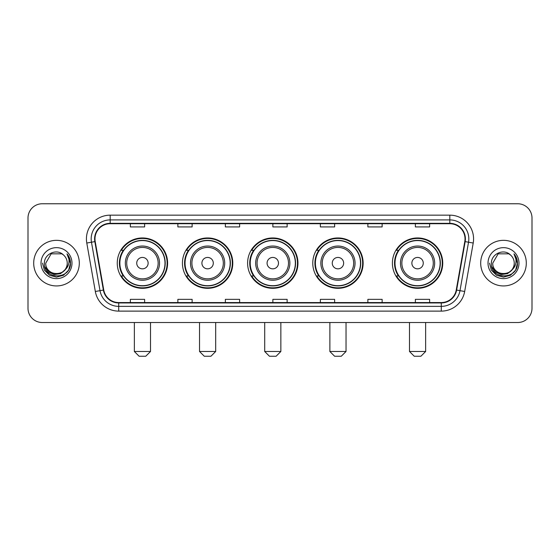 <?xml version="1.0" encoding="UTF-8"?>
<svg xmlns="http://www.w3.org/2000/svg" width="560" height="560" viewBox="0 0 560 560"><rect width="100%" height="100%" fill="white"/><g stroke="black" fill="none" stroke-linecap="round" stroke-linejoin="round"><path stroke-width="0.84" d="M392.392 263.137A25.179 25.179 0 0 0 417.564 288.316A25.179 25.179 0 0 0 442.743 263.137A25.179 25.179 0 0 0 417.564 237.958A25.179 25.179 0 0 0 392.392 263.137M312.774 263.137A25.179 25.179 0 0 0 337.953 288.316A25.179 25.179 0 0 0 363.132 263.137A25.179 25.179 0 0 0 337.953 237.958A25.179 25.179 0 0 0 312.774 263.137M247.604 263.137A25.179 25.179 0 0 0 272.783 288.316A25.179 25.179 0 0 0 297.955 263.137A25.179 25.179 0 0 0 272.783 237.958A25.179 25.179 0 0 0 247.604 263.137M182.427 263.137A25.179 25.179 0 0 0 207.606 288.316A25.179 25.179 0 0 0 232.785 263.137A25.179 25.179 0 0 0 207.606 237.958A25.179 25.179 0 0 0 182.427 263.137M117.257 263.137A25.179 25.179 0 0 0 142.436 288.316A25.179 25.179 0 0 0 167.608 263.137A25.179 25.179 0 0 0 142.436 237.958A25.179 25.179 0 0 0 117.257 263.137M123.298 275.961A23.037 23.037 0 0 1 123.298 250.313M188.468 275.961A23.037 23.037 0 0 1 188.468 250.313M253.638 275.961A23.037 23.037 0 0 1 253.638 250.313M318.815 275.961A23.037 23.037 0 0 1 318.815 250.313M398.426 275.961A23.037 23.037 0 0 1 398.426 250.313M28 218.008L28 308.266A14.252 14.252 0 0 0 42.252 322.518L517.748 322.518A14.252 14.252 0 0 0 532 308.266L532 218.008A14.252 14.252 0 0 0 517.748 203.756L42.252 203.756A14.252 14.252 0 0 0 28 218.008L28 308.266M33.698 263.137A22.799 22.799 0 0 0 56.504 285.936A22.799 22.799 0 0 0 79.303 263.137A22.799 22.799 0 0 0 56.504 240.338A22.799 22.799 0 0 0 33.698 263.137A22.799 22.799 0 0 0 56.504 285.936A22.799 22.799 0 0 0 79.303 263.137A22.799 22.799 0 0 0 56.504 240.338A22.799 22.799 0 0 0 33.698 263.137M480.697 263.137A22.799 22.799 0 0 0 503.496 285.936A22.799 22.799 0 0 0 526.302 263.137A22.799 22.799 0 0 0 503.496 240.338A22.799 22.799 0 0 0 480.697 263.137A22.799 22.799 0 0 0 503.496 285.936A22.799 22.799 0 0 0 526.302 263.137A22.799 22.799 0 0 0 503.496 240.338A22.799 22.799 0 0 0 480.697 263.137M94.976 238.91A15.204 15.204 0 0 1 110.18 223.713L449.82 223.713A15.204 15.204 0 0 1 464.793 241.549L456.246 290.003A15.204 15.204 0 0 1 441.28 302.561L118.72 302.561A15.204 15.204 0 0 1 103.754 290.003L95.207 241.549A15.204 15.204 0 0 1 94.976 238.91M94.598 238.91A15.582 15.582 0 0 0 94.836 241.619L103.376 290.066A15.582 15.582 0 0 0 118.72 302.946L441.28 302.946A15.582 15.582 0 0 0 456.624 290.066L465.164 241.619A15.582 15.582 0 0 0 449.82 223.328L110.18 223.328A15.582 15.582 0 0 0 94.598 238.91M86.786 243.033A23.751 23.751 0 0 1 110.18 215.159L449.82 215.159A23.751 23.751 0 0 1 473.214 243.033L464.667 291.487A23.751 23.751 0 0 1 441.28 311.115L118.72 311.115A23.751 23.751 0 0 1 95.333 291.487L86.786 243.033L91.469 242.207A18.998 18.998 0 0 1 110.18 219.912L449.82 219.912A18.998 18.998 0 0 1 468.531 242.207L459.991 290.661A18.998 18.998 0 0 1 441.28 306.362L118.72 306.362A18.998 18.998 0 0 1 100.009 290.661L91.469 242.207A18.998 18.998 0 0 1 91.175 238.91M517.748 203.756L42.252 203.756M42.252 322.518L517.748 322.518M532 308.266L532 218.008M456.624 290.066L459.991 290.661L468.531 242.207L473.214 243.033M272.874 223.713L272.874 226.926L287.126 226.926L287.126 223.713M225.372 223.713L225.372 226.926L239.624 226.926L239.624 223.713M177.87 223.713L177.87 226.926L192.122 226.926L192.122 223.713M130.368 223.713L130.368 226.926L144.62 226.926L144.62 223.713M320.376 223.713L320.376 226.926L334.628 226.926L334.628 223.713M367.878 223.713L367.878 226.926L382.13 226.926L382.13 223.713M415.38 223.713L415.38 226.926L429.632 226.926L429.632 223.713M287.126 302.561L287.126 299.348L272.874 299.348L272.874 302.561M239.624 302.561L239.624 299.348L225.372 299.348L225.372 302.561M192.122 302.561L192.122 299.348L177.87 299.348L177.87 302.561M144.62 302.561L144.62 299.348L130.368 299.348L130.368 302.561M334.628 302.561L334.628 299.348L320.376 299.348L320.376 302.561M382.13 302.561L382.13 299.348L367.878 299.348L367.878 302.561M429.632 302.561L429.632 299.348L415.38 299.348L415.38 302.561M64.729 270.032C59.031 277.739 45.206 272.811 45.766 263.137C45.108 276.983 67.893 276.983 67.235 263.137C67.893 276.983 45.108 276.983 45.766 263.137L51.135 253.841L61.866 253.841L63.532 255.024C56.945 248.122 44.261 253.806 44.38 263.137C43.176 279.713 70.042 280.14 70.476 263.942L70.504 263.137C70.462 259.616 69.293 256.522 66.99 253.862C68.74 256.732 69.356 259.826 68.838 263.137C68.334 265.951 66.969 268.254 64.729 270.032A10.738 10.738 0 0 0 67.235 263.137C67.893 276.983 45.108 276.983 45.766 263.137L51.135 253.841M67.235 263.137A10.738 10.738 0 0 0 63.532 255.024M65.415 269.458L60.564 273.651L54.215 274.54L48.37 271.894L44.716 266.616M41.013 263.137A15.484 15.484 0 0 0 56.504 278.621A15.484 15.484 0 0 0 71.988 263.137A15.484 15.484 0 0 0 56.504 247.653A15.484 15.484 0 0 0 41.013 263.137M66.99 253.862L70.497 263.543L69.846 258.895L70.497 263.543L69.846 258.895L70.497 263.543L67.095 253.981L70.497 263.543L67.095 253.981L70.504 263.137L68.628 270.137L63.504 275.261L56.504 277.137L49.504 275.261L44.373 270.137L42.504 263.137M67.095 253.981L70.497 263.55M145.761 356.244L139.111 356.244L134.358 351.491L150.507 351.491L145.761 356.244M148.134 263.137A5.698 5.698 0 0 0 142.436 257.439A5.698 5.698 0 0 0 136.731 263.137A5.698 5.698 0 0 0 142.436 268.835A5.698 5.698 0 0 0 148.134 263.137M159.537 263.137A17.101 17.101 0 0 0 142.436 246.036A17.101 17.101 0 0 0 125.335 263.137A17.101 17.101 0 0 0 142.436 280.238A17.101 17.101 0 0 0 159.537 263.137A17.101 17.101 0 0 1 142.436 280.238A17.101 17.101 0 0 1 125.335 263.137M164.997 263.137A22.561 22.561 0 0 0 142.436 240.576A22.561 22.561 0 0 0 119.868 263.137A22.561 22.561 0 0 0 142.436 285.698A22.561 22.561 0 0 0 164.997 263.137M167.132 263.137A24.703 24.703 0 0 1 121.324 275.961L123.613 275.961A22.778 22.778 0 0 0 157.5 280.217A22.778 22.778 0 0 0 157.5 246.057A22.778 22.778 0 0 0 123.613 250.313L121.324 250.313A24.703 24.703 0 0 1 167.132 263.137M210.931 356.244L204.281 356.244L199.528 351.491L215.684 351.491L210.931 356.244M213.304 263.137A5.698 5.698 0 0 0 207.606 257.439A5.698 5.698 0 0 0 201.908 263.137A5.698 5.698 0 0 0 207.606 268.835A5.698 5.698 0 0 0 213.304 263.137M224.707 263.137A17.101 17.101 0 0 0 207.606 246.036A17.101 17.101 0 0 0 190.505 263.137A17.101 17.101 0 0 0 207.606 280.238A17.101 17.101 0 0 0 224.707 263.137A17.101 17.101 0 0 1 207.606 280.238A17.101 17.101 0 0 1 190.505 263.137M230.167 263.137A22.561 22.561 0 0 0 207.606 240.576A22.561 22.561 0 0 0 185.045 263.137A22.561 22.561 0 0 0 207.606 285.698A22.561 22.561 0 0 0 230.167 263.137M232.309 263.137A24.703 24.703 0 0 1 186.494 275.961L188.783 275.961A22.778 22.778 0 0 0 222.677 280.217A22.778 22.778 0 0 0 222.677 246.057A22.778 22.778 0 0 0 188.783 250.313L186.494 250.313A24.703 24.703 0 0 1 232.309 263.137M276.108 356.244L269.451 356.244L264.705 351.491L280.854 351.491L276.108 356.244M278.481 263.137A5.698 5.698 0 0 0 272.783 257.439A5.698 5.698 0 0 0 267.078 263.137A5.698 5.698 0 0 0 272.783 268.835A5.698 5.698 0 0 0 278.481 263.137M289.877 263.137A17.101 17.101 0 0 0 272.783 246.036A17.101 17.101 0 0 0 255.682 263.137A17.101 17.101 0 0 0 272.783 280.238A17.101 17.101 0 0 0 289.877 263.137A17.101 17.101 0 0 1 272.783 280.238A17.101 17.101 0 0 1 255.682 263.137M295.344 263.137A22.561 22.561 0 0 0 272.783 240.576A22.561 22.561 0 0 0 250.215 263.137A22.561 22.561 0 0 0 272.783 285.698A22.561 22.561 0 0 0 295.344 263.137M297.479 263.137A24.703 24.703 0 0 1 251.671 275.961L253.96 275.961A22.778 22.778 0 0 0 287.847 280.217A22.778 22.778 0 0 0 287.847 246.057A22.778 22.778 0 0 0 253.96 250.313L251.671 250.313A24.703 24.703 0 0 1 297.479 263.137M341.278 356.244L334.628 356.244L329.875 351.491L346.031 351.491L341.278 356.244M343.651 263.137A5.698 5.698 0 0 0 337.953 257.439A5.698 5.698 0 0 0 332.255 263.137A5.698 5.698 0 0 0 337.953 268.835A5.698 5.698 0 0 0 343.651 263.137M355.054 263.137A17.101 17.101 0 0 0 337.953 246.036A17.101 17.101 0 0 0 320.852 263.137A17.101 17.101 0 0 0 337.953 280.238A17.101 17.101 0 0 0 355.054 263.137A17.101 17.101 0 0 1 337.953 280.238A17.101 17.101 0 0 1 320.852 263.137M360.514 263.137A22.561 22.561 0 0 0 337.953 240.576A22.561 22.561 0 0 0 315.392 263.137A22.561 22.561 0 0 0 337.953 285.698A22.561 22.561 0 0 0 360.514 263.137M362.656 263.137A24.703 24.703 0 0 1 316.841 275.961L319.13 275.961A22.778 22.778 0 0 0 353.024 280.217A22.778 22.778 0 0 0 353.024 246.057A22.778 22.778 0 0 0 319.13 250.313L316.841 250.313A24.703 24.703 0 0 1 362.656 263.137M420.889 356.244L414.239 356.244L409.493 351.491L425.642 351.491L420.889 356.244M423.269 263.137A5.698 5.698 0 0 0 417.564 257.439A5.698 5.698 0 0 0 411.866 263.137A5.698 5.698 0 0 0 417.564 268.835A5.698 5.698 0 0 0 423.269 263.137M434.665 263.137A17.101 17.101 0 0 0 417.564 246.036A17.101 17.101 0 0 0 400.463 263.137A17.101 17.101 0 0 0 417.564 280.238A17.101 17.101 0 0 0 434.665 263.137A17.101 17.101 0 0 1 417.564 280.238A17.101 17.101 0 0 1 400.463 263.137M440.132 263.137A22.561 22.561 0 0 0 417.564 240.576A22.561 22.561 0 0 0 395.003 263.137A22.561 22.561 0 0 0 417.564 285.698A22.561 22.561 0 0 0 440.132 263.137M442.267 263.137A24.703 24.703 0 0 1 396.459 275.961L398.748 275.961A22.778 22.778 0 0 0 432.635 280.217A22.778 22.778 0 0 0 432.635 246.057A22.778 22.778 0 0 0 398.748 250.313L396.459 250.313A24.703 24.703 0 0 1 442.267 263.137M514.234 263.137C514.892 276.983 492.107 276.983 492.765 263.137L498.134 253.841L508.865 253.841L510.531 255.024C503.944 248.122 491.26 253.806 491.379 263.137C490.168 279.713 517.041 280.14 517.475 263.942L517.496 263.137C517.461 259.616 516.285 256.522 513.982 253.862C515.739 256.732 516.355 259.826 515.837 263.137C515.333 265.951 513.961 268.254 511.728 270.032A10.738 10.738 0 0 0 514.234 263.137C514.892 276.983 492.107 276.983 492.765 263.137C492.107 276.983 514.892 276.983 514.234 263.137A10.738 10.738 0 0 0 510.531 255.024M511.728 270.032C506.023 277.739 492.205 272.811 492.765 263.137M512.407 269.458L507.563 273.651L501.207 274.54L495.362 271.894L491.715 266.616M488.012 263.137A15.484 15.484 0 0 0 503.496 278.621A15.484 15.484 0 0 0 518.987 263.137A15.484 15.484 0 0 0 503.496 247.653A15.484 15.484 0 0 0 488.012 263.137M513.982 253.862L517.496 263.543L516.838 258.895L517.496 263.543L516.838 258.895L517.496 263.543L514.087 253.981L517.496 263.543L514.087 253.981L517.496 263.137L515.627 270.137L510.496 275.261L503.496 277.137L496.496 275.261L491.372 270.137L489.496 263.137M514.087 253.981L517.496 263.55M449.82 215.159L449.82 223.328M91.469 242.207L94.836 241.619M118.72 311.115L118.72 302.946M441.28 302.946L441.28 311.115M95.333 291.487L103.376 290.066M465.164 241.619L468.531 242.207M110.18 215.159L110.18 223.328M459.991 290.661L464.667 291.487M158.144 263.137A15.708 15.708 0 0 0 142.436 247.429A15.708 15.708 0 0 0 126.721 263.137A15.708 15.708 0 0 0 142.436 278.845A15.708 15.708 0 0 0 158.144 263.137M223.314 263.137A15.708 15.708 0 0 0 207.606 247.429A15.708 15.708 0 0 0 191.898 263.137A15.708 15.708 0 0 0 207.606 278.845A15.708 15.708 0 0 0 223.314 263.137M288.491 263.137A15.708 15.708 0 0 0 272.783 247.429A15.708 15.708 0 0 0 257.068 263.137A15.708 15.708 0 0 0 272.783 278.845A15.708 15.708 0 0 0 288.491 263.137M353.661 263.137A15.708 15.708 0 0 0 337.953 247.429A15.708 15.708 0 0 0 322.245 263.137A15.708 15.708 0 0 0 337.953 278.845A15.708 15.708 0 0 0 353.661 263.137M433.279 263.137A15.708 15.708 0 0 0 417.564 247.429A15.708 15.708 0 0 0 401.856 263.137A15.708 15.708 0 0 0 417.564 278.845A15.708 15.708 0 0 0 433.279 263.137M150.507 322.518L150.507 351.491M134.358 322.518L134.358 351.491M215.684 322.518L215.684 351.491M199.528 322.518L199.528 351.491M280.854 322.518L280.854 351.491M264.705 322.518L264.705 351.491M346.031 322.518L346.031 351.491M329.875 322.518L329.875 351.491M425.642 322.518L425.642 351.491M409.493 322.518L409.493 351.491"/></g></svg>
